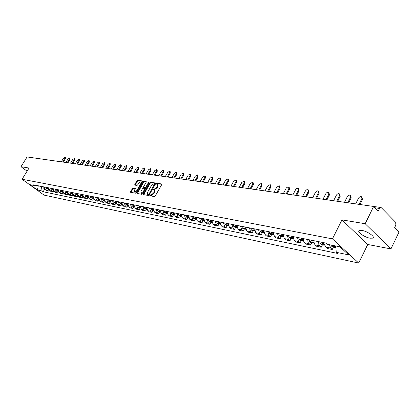 <?xml version="1.0" encoding="UTF-8"?>
<svg xmlns="http://www.w3.org/2000/svg" width="420" height="420" viewBox="0 0 420 420"><rect width="100%" height="100%" fill="white"/><g stroke="black" fill="none" stroke-linecap="round" stroke-linejoin="round"><path stroke-width="0.63" d="M149.798 195.258L149.846 195.752L154.434 196.571L155.227 196.014L161.7 184.648L161.705 183.981L157.001 183.236L156.45 183.624L156.445 184.086L157.353 184.285L157.337 186.422L156.802 187.362L154.271 189.137L153.127 189.43L153.127 189.898L154.019 190.103L154.004 192.26L153.468 193.205L150.938 194.975L149.798 195.258M154.203 190.25L154.518 190.502L154.502 192.665L153.967 193.604L150.229 195.82M161.826 184.312L157.495 183.64L156.881 184.165M157.542 184.438L157.847 184.69L157.836 186.827L157.3 187.766L153.562 189.982M370.031 238.203L372.808 238.14C375.711 237.101 367.526 231.257 361.982 230.438L359.284 230.522C356.459 231.609 364.492 237.332 370.031 238.203M133.156 188.05L132.4 188.585L130.625 191.646L130.609 192.302L135.45 193.179L136.211 192.638L142.559 181.645L142.496 180.973L137.686 180.227L136.93 180.763L134.799 184.443L134.783 185.089L136.894 185.451L137.655 184.91L138.716 183.078L140.941 181.692L140.9 183.424L136.726 190.654L134.51 192.034L134.552 190.276L135.261 188.422L133.156 188.05L133.644 188.438L132.893 188.974L130.993 192.386M341.938 219.875L367.736 244.487L390.957 248.918L365.174 223.729L341.938 219.875L332.451 238.891L22.087 179.24L29.043 168.032L21 166.698L27.085 156.944L373.643 206.456L378.252 211.113L379.549 208.451L374.96 207.79M365.174 223.729L373.643 206.456L380.83 207.496M143.372 193.909L143.435 194.607L148.423 195.5L149.21 194.948L155.642 183.697L155.647 183.036L150.538 182.228L149.762 182.779L143.372 193.909L143.871 194.308L143.74 194.659M141.866 194.323L136.915 193.431L136.93 192.77L143.278 181.76L144.044 181.214L146.213 181.566L146.202 182.217L143.624 186.695L143.614 187.352L145.084 187.609L145.856 187.063L148.543 182.385L149.142 182.018L142.637 193.783L141.866 194.323M390.957 248.918L399 232.055L394.632 227.645L395.887 225.026L395.703 222.327L381.418 207.785L380.919 207.506L379.549 208.451M367.736 244.487L358.717 263.057L44.037 195.09L22.087 179.24M21 166.698L27.101 171.166M324.907 242.907L324.97 245.333L325.967 247.112L330.666 248.073L329.516 244.713M330.666 248.073L332.246 249.506L333.438 247.112M325.967 247.112L327.548 248.54L332.246 249.506M322.413 244.876L321.232 247.238L318.854 244.655L318.586 241.647M314.018 240.739L314.092 243.128L315.089 244.892L316.664 246.298L321.232 247.238M311.698 242.708L310.522 245.033L308.28 242.75L307.829 241.238L307.881 239.516M303.44 238.628L303.513 240.986L304.51 242.728L306.08 244.12L310.522 245.033M301.276 240.597L300.111 242.891L298.541 241.505L297.465 237.436M293.149 236.576L294.226 240.623L295.79 241.999L300.111 242.891M291.144 238.544L289.984 240.802L288.414 239.437L287.338 235.421M283.138 234.581L284.214 238.576L285.779 239.935L289.984 240.802M281.279 236.549L280.124 238.775L278.565 237.421L277.483 233.457M273.394 232.638L274.475 236.586L276.034 237.93L280.124 238.775M271.677 234.602L270.532 236.796L268.973 235.457L267.892 231.546M263.907 230.748L264.988 234.644L266.548 235.977L270.532 236.796M262.322 232.706L261.188 234.875L259.634 233.552L258.547 229.682M254.667 228.911L255.754 232.754L257.308 234.077L261.188 234.875M253.213 230.864L252.084 233L250.53 231.688L249.448 227.866M245.669 227.115L246.755 230.916L248.304 232.223L252.084 233M244.33 229.063L243.212 231.173L241.668 229.877L240.581 226.102M236.896 225.367L237.983 229.121L239.526 230.412L243.212 231.173M235.678 227.315L234.565 229.394L233.021 228.107L231.934 224.38M228.344 223.661L229.43 227.372L230.969 228.653L234.565 229.394M227.236 225.603L226.128 227.656L224.595 226.385L223.508 222.7M220.007 222.002L221.088 225.666L222.626 226.931L226.128 227.656M218.999 223.934L217.901 225.96L216.374 224.705L215.287 221.062M211.869 220.379L212.956 224.002L214.484 225.257L217.901 225.96M210.966 222.306L209.874 224.306L208.352 223.062L207.265 219.46M203.931 218.799L205.018 222.38L206.535 223.619L209.874 224.306M203.123 220.721L202.041 222.695L200.524 221.461L199.437 217.901M196.182 217.25L197.264 220.794L198.781 222.023L202.041 222.695M195.463 219.166L194.392 221.12L192.88 219.902L191.798 216.379M188.617 215.744L189.698 219.251L191.21 220.463L194.392 221.12M187.987 217.655L186.921 219.581L185.414 218.374L184.333 214.893M181.23 214.274L182.306 217.739L183.813 218.941L186.921 219.581M180.679 216.174L179.624 218.08L178.122 216.883L177.041 213.439M174.011 212.835L175.088 216.263L176.584 217.455L179.624 218.08M173.544 214.73L172.489 216.61L170.998 215.423L169.922 212.016M166.955 211.428L168.032 214.82L169.523 216.001L172.489 216.61M166.567 213.318L165.522 215.177L164.031 214.001L162.96 210.63M160.062 210.053L161.133 213.407L162.619 214.578L165.522 215.177M159.742 211.932L158.708 213.77L157.227 212.609L156.151 209.276M153.321 208.709L154.392 212.027L155.867 213.187L158.708 213.77M153.074 210.583L152.04 212.399L150.57 211.25L149.499 207.947M146.727 207.396L147.793 210.683L149.268 211.827L152.04 212.399M146.548 209.26L145.525 211.055L144.055 209.916L142.989 206.651M140.28 206.11L141.346 209.359L142.81 210.499L145.525 211.055M140.165 207.968L139.146 209.743L137.686 208.614L136.621 205.38M133.97 204.855L135.03 208.068L136.49 209.197L139.146 209.743M133.912 206.703L132.904 208.462L131.45 207.338L130.389 204.141M127.796 203.621L128.856 206.808L130.305 207.926L132.904 208.462M127.796 205.464L126.798 207.202L125.349 206.089L124.289 202.923M121.748 202.419L122.808 205.569L124.252 206.677L126.798 207.202M121.811 204.251L120.813 205.968L119.374 204.871L118.319 201.737M115.831 201.238L116.886 204.362L118.319 205.459L120.813 205.968M115.946 203.065L114.959 204.766L113.526 203.674L112.471 200.571M110.035 200.083L111.085 203.175L112.518 204.262L114.959 204.766M110.187 201.925L109.221 203.584L107.793 202.503L106.748 199.427M104.36 198.954L105.404 202.015L106.827 203.091L109.221 203.584M104.533 200.834L103.598 202.424L102.181 201.353L101.136 198.308M98.795 197.846L99.839 200.876L101.257 201.941L103.598 202.424M98.994 199.763L98.091 201.29L96.679 200.23L95.639 197.216M93.345 196.76L94.385 199.757L95.797 200.818L98.091 201.29M93.566 198.707L92.694 200.177L91.287 199.127L90.253 196.14M88.006 195.694L89.04 198.665L90.442 199.715L92.694 200.177M88.247 197.668L87.402 199.091L86.005 198.046L84.971 195.09M82.766 194.649L83.8 197.594L85.197 198.634L87.402 199.091M83.029 196.649L82.215 198.02L80.824 196.985L79.795 194.056M77.632 193.625L78.661 196.544L80.052 197.573L82.215 198.02M77.915 195.652L77.128 196.975L75.742 195.946L74.713 193.042M72.597 192.623L73.621 195.515L75.002 196.539L77.128 196.975M72.902 194.67L72.135 195.946L70.76 194.927L69.736 192.05M67.657 191.636L68.68 194.502L70.051 195.515L72.135 195.946M67.982 193.704L67.237 194.938L65.872 193.93L64.848 191.079M62.811 190.669L63.83 193.51L65.195 194.518L67.237 194.938M63.157 192.754L62.433 193.951L61.073 192.948L60.055 190.124M58.055 189.725L59.068 192.538L60.428 193.536L62.433 193.951M58.422 191.819L57.718 192.98L56.364 191.982L55.351 189.184M53.387 188.795L54.401 191.583L55.75 192.57L57.718 192.98M53.771 190.906L53.093 192.024L51.744 191.037L50.736 188.265M48.809 187.882L49.812 190.643L51.161 191.625L53.093 192.024M49.208 190.003L48.547 191.09L47.208 190.113L46.2 187.362M44.31 186.984L45.313 189.725L46.651 190.701L48.547 191.09M37.784 185.682L41.412 186.622L42.1 190.99L37.401 190.008L30.02 184.679L34.681 185.614L33.632 184.858L326.193 243.164L327.443 244.298L339.854 246.787L348.679 254.893L336.257 252.304L335.727 245.957M42.1 190.99L43.134 191.735L337.475 253.407L336.257 252.304M332.451 238.891L358.717 263.057M38.299 185.787L37.401 190.008M44.73 189.116L43.134 191.735M34.681 185.614L35.915 185.309M155.762 183.367L151.032 182.627L150.255 183.178L143.871 194.308M148.454 194.539L149.006 194.15L154.654 183.823L153.977 183.708L151.473 185.477L147.625 192.192L147.604 194.345L149.289 194.812M155.232 184.411L154.723 183.908M147.924 194.602L148.339 194.828L147.84 194.428M148.958 194.938L148.339 194.828M146.323 181.892L144.532 181.613L143.771 182.154L137.298 193.51M144.013 187.64L146.076 187.798M140.941 191.357L140.91 193.137L143.167 191.741L144.648 189.163L144.659 188.501L143.189 188.239L142.422 188.785L140.941 191.357M141.267 193.415L143.252 192.717M145.273 189.194L145.084 188.869M135.371 188.732L133.644 188.438M134.867 192.318L136.778 191.657M141.666 183.188L141.083 181.808M142.679 181.325L138.175 180.616L137.419 181.157L135.166 185.167M361.956 197.164L362.518 199.311L361.877 198.665L361.562 196.765C360.402 196.387 359.383 196.87 358.507 198.209L355.688 203.894M333.669 245.548L334.971 247.422L335.632 247.391M331.044 245.018L331.427 246.026L332.446 246.913M335.858 247.548L334.829 245.779M362.518 199.311L359.945 204.498M361.877 198.665L359.048 204.372M323.72 243.616L323.337 242.592M350.647 195.631L351.204 197.773L350.564 197.138L350.269 195.258C349.146 194.896 348.149 195.374 347.288 196.691L344.484 202.293M322.361 242.398L322.954 244.319L323.878 245.175L324.518 245.149M319.809 241.889L320.407 243.805L321.426 244.676M324.991 245.401L324.077 244.545L323.484 242.624M351.204 197.773L348.647 202.886M350.564 197.138L347.755 202.76M312.858 241.295L312.548 240.445M339.649 194.145L340.205 196.277L339.565 195.647L339.292 193.798C338.2 193.447 337.229 193.919 336.378 195.216L333.59 200.734M311.577 240.251L312.175 242.146L313.094 242.991L313.719 242.97M309.094 239.757L309.692 241.647L310.716 242.508M314.108 243.191L313.268 242.366L312.669 240.466M340.205 196.277L337.664 201.316M339.565 195.647L336.772 201.191M302.306 239.043L302.059 238.355M328.949 192.701L329.506 194.817L328.865 194.197L328.613 192.376C327.553 192.034 326.603 192.507 325.768 193.783L322.996 199.222M301.088 238.161L301.691 240.03L302.61 240.87L303.214 240.854M298.678 237.678L299.281 239.547L300.295 240.398M303.524 241.038L302.752 240.245L302.153 238.371M329.506 194.817L326.981 199.789M328.865 194.197L326.088 199.663M292.031 236.828L291.858 236.318M318.538 191.299L319.095 193.405L318.455 192.791L318.218 190.99C317.189 190.664 316.26 191.126 315.436 192.381L312.685 197.747M290.892 236.129L291.491 237.977L292.409 238.802L293.002 238.796M288.545 235.662L289.149 237.505L290.162 238.345M293.233 238.938L292.525 238.182L291.926 236.334M319.095 193.405L316.586 198.303M318.455 192.791L315.693 198.177M282.046 234.68L281.935 234.344M308.406 189.929L308.957 192.024L308.322 191.42L308.102 189.641L306.448 189.872L305.382 191.021L302.647 196.313M280.969 234.15L281.573 235.977L282.487 236.791L283.059 236.791M278.686 233.693L279.29 235.515L280.303 236.35M283.222 236.891L282.576 236.177L281.972 234.35M308.957 192.024L306.464 196.859M308.322 191.42L305.576 196.733M298.541 188.601L299.087 190.685L298.452 190.087L298.252 188.328L296.635 188.559L295.717 189.478L292.871 194.917M271.31 232.223L271.913 234.029L272.827 234.838L273.383 234.838M269.089 231.782L269.693 233.578L270.701 234.407M273.478 234.896L272.291 232.423M299.087 190.685L296.609 195.452M298.452 190.087L295.727 195.326M288.929 187.309L289.291 187.646L289.469 189.373L288.839 188.785L288.656 187.052L287.081 187.288L286.178 188.191L283.348 193.557M261.907 230.349L262.51 232.129L263.965 232.937M259.738 229.918L260.342 231.693L261.35 232.512M263.986 232.948L262.857 230.543M289.469 189.373L287.012 194.082M288.839 188.785L286.13 193.956M279.562 186.049L279.935 186.391L280.103 188.102L279.468 187.514L279.305 185.808L276.754 187.147L274.066 192.229M252.746 228.527L253.349 230.281L254.751 231.089M250.635 228.107L251.239 229.856L252.242 230.669M254.741 231.053L253.675 228.711M280.103 188.102L277.657 192.743M279.468 187.514L276.78 192.617M270.433 184.821L270.816 185.173L270.968 186.858L270.338 186.281L270.186 184.595L267.687 185.923L265.02 190.937M243.815 226.748L244.419 228.485L245.763 229.289M241.763 226.338L242.366 228.071L243.364 228.869M245.737 229.194L244.724 226.926M270.968 186.858L268.538 191.441M270.338 186.281L267.666 191.315M261.534 183.624L261.928 183.981L262.064 185.651L261.434 185.078L261.298 183.409L258.851 184.727L256.2 189.677M235.116 225.01L235.72 226.727L236.996 227.535M233.111 224.611L233.714 226.322L234.712 227.115M236.959 227.383L235.998 225.188M262.064 185.651L259.649 190.171M261.434 185.078L258.778 190.045M252.851 182.459L253.255 182.821L253.376 184.469L252.746 183.902L252.625 182.254L250.226 183.561L247.595 188.449M226.632 223.319L227.236 225.02L228.454 225.818M224.679 222.931L225.283 224.627L226.275 225.409M228.396 225.614L227.493 223.493M253.376 184.469L250.976 188.932M252.746 183.902L250.11 188.806M244.377 181.319L244.792 181.687L244.902 183.314L244.272 182.753L244.167 181.13L241.815 182.422L239.201 187.247M218.358 221.671L218.962 223.351L220.122 224.144M216.452 221.293L217.056 222.968L218.043 223.739M220.048 223.881L219.198 221.839M244.902 183.314L242.519 187.724M244.272 182.753L241.652 187.598M236.114 180.212L236.534 180.584L236.628 182.191L236.003 181.634L235.909 180.028L233.604 181.309L231.005 186.076M210.289 220.064L210.887 221.723L211.99 222.506M208.425 219.691L209.029 221.345L210.016 222.117M211.906 222.185L211.108 220.227M236.628 182.191L234.26 186.543M236.003 181.634L233.399 186.422M228.039 179.125L228.47 179.503L228.553 181.094L227.929 180.542L227.85 178.957L225.582 180.227L223.004 184.936M202.409 218.495L203.007 220.133L204.057 220.904M200.592 218.132L201.191 219.765L202.172 220.526M203.957 220.532L203.207 218.652M228.553 181.094L226.202 185.393M227.929 180.542L225.346 185.267M220.159 178.07L220.595 178.453L220.663 180.017L220.043 179.477L219.975 177.907L217.754 179.167L215.192 183.818M194.717 216.962L195.316 218.584L196.308 219.34M192.943 216.605L193.541 218.222L194.523 218.978M196.198 218.904L195.5 217.114M220.663 180.017L218.332 184.265M220.043 179.477L217.476 184.144M212.462 177.041L212.903 177.424L212.961 178.972L212.341 178.437L212.284 176.883L210.105 178.133L207.559 182.726M187.204 215.465L187.803 217.066L188.743 217.807M185.472 215.119L186.071 216.72L187.047 217.466M188.617 217.313L187.966 215.618M212.961 178.972L210.641 183.167M212.341 178.437L209.79 183.047M204.939 176.027L205.385 176.416L205.433 177.949L204.813 177.418L204.771 175.886L202.629 177.119L200.104 181.66M179.87 214.001L180.469 215.586L181.356 216.31M178.18 213.665L178.773 215.245L179.744 215.985M181.22 215.754L180.616 214.148M205.433 177.949L203.128 182.096M204.813 177.418L202.283 181.976M197.589 175.046L198.041 175.434L198.072 176.946L197.458 176.421L197.426 174.909L195.321 176.132L192.811 180.621M172.704 212.572L173.297 214.142L174.137 214.846L172.609 214.541M171.05 212.242L171.644 213.806L172.52 214.52M173.99 214.221L173.428 212.72M198.072 176.946L195.788 181.046M197.458 176.421L194.943 180.925M190.402 174.085L190.859 174.473L190.88 175.97L190.271 175.45L190.25 173.953L188.181 175.166L185.687 179.603M165.695 211.176L166.294 212.73L167.087 213.418L165.638 213.129M164.084 210.856L164.677 212.405L165.543 213.108M166.929 212.735L166.409 211.318M190.88 175.97L188.606 180.023M190.271 175.45L187.772 179.902M183.372 173.14L183.834 173.534L183.85 175.014L183.241 174.5L183.225 173.019L181.193 174.221L178.715 178.605M158.849 209.811L159.442 211.349L160.188 212.016M157.269 209.496L157.862 211.029L158.818 211.748M160.025 211.281L159.547 209.953M183.85 175.014L181.592 179.02M183.241 174.5L180.758 178.899M176.5 172.221L176.967 172.615L176.967 174.074L176.363 173.565L176.358 172.106L174.363 173.297L171.901 177.634M152.155 208.478L152.696 209.916L153.447 210.641M150.607 208.168L151.2 209.685L152.155 210.399M153.279 209.858L152.833 208.614M176.967 174.074L174.725 178.038M176.363 173.565L173.896 177.917M169.775 171.323L170.242 171.717L170.237 173.161L169.633 172.657L169.638 171.208L167.68 172.389L165.233 176.678M145.603 207.17L146.853 209.297M144.091 206.871L144.685 208.373L145.63 209.076M146.68 208.472L146.27 207.307M170.237 173.161L168.011 177.077M169.633 172.657L167.186 176.962M163.191 170.441L163.669 170.835L163.653 172.263L163.049 171.764L163.065 170.336L161.133 171.507L158.708 175.749M139.198 205.895L140.401 207.979M137.718 205.601L138.306 207.086L139.251 207.785M140.228 207.118L139.85 206.026M163.653 172.263L161.438 176.138M163.049 171.764L160.619 176.022M156.755 169.58L157.227 169.974L157.206 171.392L156.608 170.893L156.629 169.481L154.733 170.641L152.318 174.835M132.93 204.645L134.09 206.692M131.481 204.356L132.069 205.826L133.009 206.519M133.917 205.795L133.565 204.771M157.206 171.392L155.006 175.219M156.608 170.893L154.187 175.103M150.449 168.735L150.927 169.129L150.896 170.531L150.297 170.042L150.328 168.641L148.459 169.79L146.066 173.943M126.793 203.422L127.911 205.427M125.375 203.144L125.958 204.598L126.898 205.28M127.738 204.498L127.418 203.548M150.896 170.531L148.712 174.321M150.297 170.042L147.898 174.206M144.275 167.911L144.753 168.304L144.711 169.691L144.118 169.202L144.16 167.822L142.322 168.961L139.939 173.066M120.787 202.225L121.863 204.188M119.401 201.952L119.984 203.39L120.913 204.073M121.695 203.233L121.396 202.346M144.711 169.691L142.543 173.439M144.118 169.202L141.734 173.323M138.227 167.102L138.71 167.496L138.658 168.866L138.07 168.383L138.117 167.013L136.306 168.147L133.943 172.21M114.907 201.054L115.941 202.976M113.547 200.781L114.124 202.209L115.054 202.886M115.773 201.994L115.505 201.175M138.658 168.866L136.505 172.578M138.07 168.383L135.697 172.463M132.3 166.309L132.783 166.703L132.731 168.063L132.143 167.585L132.195 166.226L130.415 167.349L128.069 171.371M109.148 199.904L110.14 201.784M107.814 199.642L108.392 201.054L109.316 201.721M109.977 200.781L109.73 200.025M132.731 168.063L130.589 171.733M132.143 167.585L129.785 171.617M126.493 165.538L126.982 165.926L126.919 167.27L126.331 166.798L126.394 165.454L124.64 166.567L122.309 170.546M103.504 198.781L104.454 200.613M102.197 198.524L102.774 199.92L103.693 200.582M104.302 199.595L104.076 198.896M126.919 167.27L124.793 170.903M126.331 166.798L123.995 170.788M120.808 164.777L121.296 165.17L121.223 166.499L120.64 166.026L120.713 164.698L118.981 165.805L116.666 169.743M97.976 197.678L98.889 199.469M96.695 197.426L97.267 198.812L98.18 199.469M98.742 198.434L98.537 197.794M121.223 166.499L119.112 170.09M120.64 166.026L118.319 169.979M115.227 164.031L115.715 164.419L115.642 165.737L115.059 165.27L115.138 163.958L113.437 165.055L111.132 168.95M92.552 196.602L93.429 198.345M91.303 196.35L91.875 197.72L92.783 198.377M93.293 197.3L93.104 196.707M115.642 165.737L113.542 169.297M115.059 165.27L112.754 169.181M109.762 163.301L110.25 163.69L110.166 164.992L109.589 164.53L109.673 163.233L107.998 164.315L105.709 168.178M87.245 195.541L88.085 197.243M86.016 195.295L86.583 196.655L87.486 197.3M87.953 196.187L87.785 195.647M110.166 164.992L108.082 168.515M109.589 164.53L107.294 168.404M104.402 162.587L104.89 162.976L104.801 164.262L104.223 163.805L104.312 162.519L102.664 163.595L100.391 167.417M82.037 194.502L82.84 196.156M80.834 194.266L81.396 195.61L82.299 196.25M82.719 195.101L82.567 194.607M104.801 164.262L102.727 167.748M104.223 163.805L101.945 167.638M99.141 161.884L99.629 162.272L99.535 163.548L98.963 163.097L99.057 161.821L97.43 162.887L95.172 166.672M76.928 193.484L77.695 195.09M75.747 193.253L76.314 194.586L77.207 195.221M77.585 194.035L77.448 193.589M99.535 163.548L97.477 167.003M98.963 163.097L96.7 166.887M93.98 161.196L94.474 161.579L94.369 162.845L93.802 162.398L93.902 161.133L92.295 162.194L90.053 165.937M71.92 192.486L72.655 194.045M70.765 192.255L71.327 193.578L72.214 194.208M72.55 192.99L72.429 192.591M94.369 162.845L92.327 166.262M93.802 162.398L91.549 166.152M88.919 160.519L89.408 160.902L89.302 162.157L88.736 161.71L88.846 160.461L87.26 161.511L85.029 165.223M67.006 191.51L67.709 193.016M65.872 191.284L66.428 192.591L67.316 193.216M67.615 191.966L67.505 191.609M89.302 162.157L87.271 165.543M88.736 161.71L86.499 165.433M83.953 159.857L84.441 160.241L84.331 161.48L83.764 161.038L83.879 159.799L82.315 160.844L80.099 164.519M62.186 190.549L62.853 192.003M61.073 190.323L61.63 191.625L62.512 192.245M62.774 190.964L62.675 190.643M84.331 161.48L82.309 164.834M83.764 161.038L81.543 164.724M79.076 159.206L79.564 159.59L79.448 160.813L78.886 160.377L79.007 159.149L77.464 160.188L75.264 163.826M57.456 189.604L58.091 191.011M56.364 189.389L56.915 190.675L57.797 191.289M58.018 189.982L57.939 189.698M79.448 160.813L77.443 164.136M78.886 160.377L76.681 164.031M74.288 158.566L74.781 158.949L74.655 160.162L74.099 159.731L74.219 158.513L72.702 159.542L70.513 163.149M52.815 188.68L53.413 190.034M51.739 188.465L52.29 189.74L53.167 190.349M74.655 160.162L72.66 163.453M74.099 159.731L71.904 163.349M69.589 157.941L70.077 158.319L69.951 159.521L69.395 159.096L69.52 157.889L68.024 158.907L65.851 162.482M48.258 187.772L48.825 189.068M47.203 187.561L47.749 188.827L48.62 189.43M69.951 159.521L67.967 162.787M69.395 159.096L67.216 162.677M64.974 157.327L65.462 157.705L65.331 158.897L64.775 158.471L64.911 157.274L63.431 158.287L61.268 161.826M42.745 186.674L43.291 187.929L44.158 188.528M65.331 158.897L63.362 162.125M43.78 186.879L44.321 188.123L43.291 187.929M64.775 158.471L62.612 162.02M49.812 190.643L51.744 191.037M54.401 191.583L56.364 191.982M59.068 192.538L61.073 192.948M63.83 193.51L65.872 193.93M68.68 194.502L70.76 194.927M73.621 195.515L75.742 195.946M78.661 196.544L80.824 196.985M83.8 197.594L86.005 198.046M89.04 198.665L91.287 199.127M94.385 199.757L96.679 200.23M99.839 200.876L102.181 201.353M105.404 202.015L107.793 202.503M111.085 203.175L113.526 203.674M116.886 204.362L119.374 204.871M122.808 205.569L125.349 206.089M128.856 206.808L131.45 207.338M135.03 208.068L137.686 208.614M141.346 209.359L144.055 209.916M147.793 210.683L150.57 211.25M154.392 212.027L157.227 212.609M161.133 213.407L164.031 214.001M168.032 214.82L170.998 215.423M175.088 216.263L178.122 216.883M182.306 217.739L185.414 218.374M189.698 219.251L192.88 219.902M197.264 220.794L200.524 221.461M205.018 222.38L208.352 223.062M212.956 224.002L216.374 224.705M221.088 225.666L224.595 226.385M229.43 227.372L233.021 228.107M237.983 229.121L241.668 229.877M246.755 230.916L250.53 231.688M255.754 232.754L259.634 233.552M264.988 234.644L268.973 235.457M274.475 236.586L278.565 237.421M284.214 238.576L288.414 239.437M294.226 240.623L298.541 241.505M304.51 242.728L308.952 243.632M315.089 244.892L319.651 245.821M45.313 189.725L47.208 190.113M151.436 195.379L150.938 194.975M153.967 193.604L153.468 193.205M154.502 192.665L154.004 192.26M154.177 189.441L153.678 189.042M154.77 189.541L154.271 189.137M157.3 187.766L156.802 187.362M157.836 186.827L157.337 186.422M157.495 183.64L157.001 183.236M150.848 195.274L150.35 194.87M150.255 183.178L149.762 182.779M151.032 182.627L150.538 182.228M149.457 194.513L149.006 194.15M155.096 184.653L154.649 184.291M137.424 193.158L136.93 192.77M143.771 182.154L143.278 181.76M144.532 181.613L144.044 181.214M144.181 187.777L143.687 187.378M145.577 188.008L145.084 187.609M146.297 187.415L145.856 187.063M148.984 182.742L148.543 182.385M143.609 192.092L143.167 191.741M145.089 189.515L144.648 189.163M137.161 191L136.726 190.654M141.33 183.771L140.9 183.424M135.292 184.837L134.799 184.443M137.419 181.157L136.93 180.763M138.175 180.616L137.686 180.227M131.119 192.034L130.625 191.646M132.893 188.974L132.4 188.585M331.427 246.026L334.052 246.556M335.207 246.792L335.806 246.913M335.16 246.682L335.8 246.813M331.38 245.921L334.005 246.451M320.407 243.805L322.954 244.319M324.077 244.545L324.854 244.703M324.03 244.44L324.844 244.603M320.36 243.7L322.906 244.214M309.692 241.647L312.175 242.146M313.268 242.366L313.971 242.508M313.22 242.261L313.961 242.414M309.645 241.542L312.128 242.041M299.281 239.547L301.691 240.03M302.752 240.245L303.392 240.377M302.705 240.146L303.382 240.282M299.229 239.442L301.644 239.93M289.149 237.505L291.491 237.977M292.525 238.182L293.108 238.303M292.478 238.082L293.097 238.208M289.102 237.4L291.443 237.872M279.29 235.515L281.573 235.977M282.576 236.177L283.096 236.282M282.529 236.077L283.085 236.192M279.242 235.415L281.521 235.877M269.693 233.578L271.913 234.029M272.89 234.224L273.357 234.318M272.843 234.124L273.346 234.229M269.64 233.478L271.866 233.929M260.342 231.693L262.51 232.129M263.461 232.323L263.875 232.407M263.413 232.223L263.865 232.318M260.295 231.599L262.458 232.034M251.239 229.856L253.349 230.281M254.273 230.47L254.641 230.543M254.226 230.375L254.625 230.454M251.191 229.761L253.302 230.186M242.366 228.071L244.419 228.485M245.327 228.664L245.642 228.732M245.28 228.569L245.627 228.643M242.319 227.976L244.372 228.391M233.714 226.322L235.72 226.727M236.602 226.905L236.87 226.963M236.554 226.81L236.859 226.874M233.667 226.233L235.672 226.637M225.283 224.627L227.236 225.02M228.049 225.099L228.312 225.152M225.236 224.532L227.189 224.926M217.056 222.968L218.962 223.351M217.009 222.873L218.915 223.256M209.029 221.345L210.887 221.723M208.982 221.256L210.84 221.629M201.191 219.765L203.007 220.133M201.143 219.676L202.96 220.043M193.541 218.222L195.316 218.584M193.494 218.138L195.269 218.495M186.071 216.72L187.803 217.066M186.023 216.631L187.756 216.977M178.773 215.245L180.469 215.586M178.726 215.161L180.422 215.502M171.644 213.806L173.297 214.142M171.596 213.722L173.25 214.053M164.677 212.405L166.294 212.73M164.63 212.315L166.247 212.646M157.862 211.029L159.442 211.349M157.815 210.945L159.395 211.265M151.2 209.685L152.744 209.995M151.153 209.601L152.696 209.916M144.685 208.373L146.197 208.677M144.638 208.289L146.15 208.593M138.306 207.086L139.786 207.386M138.259 207.002L139.739 207.302M132.069 205.826L133.513 206.12M132.022 205.748L133.471 206.036M125.958 204.598L127.376 204.881M125.916 204.514L127.334 204.803M119.984 203.39L121.37 203.668M119.936 203.311L121.322 203.59M114.124 202.209L115.484 202.482M114.083 202.13L115.442 202.403M108.392 201.054L109.725 201.322M108.35 200.975L109.678 201.243M102.774 199.92L104.076 200.183M102.727 199.841L104.034 200.109M97.267 198.812L98.548 199.07M97.225 198.734L98.501 198.991M91.875 197.72L93.124 197.978M91.828 197.647L93.083 197.899M86.583 196.655L87.811 196.901M86.541 196.581L87.77 196.828M81.396 195.61L82.604 195.851M81.354 195.536L82.556 195.778M76.314 194.586L77.495 194.822M76.267 194.513L77.448 194.749M71.327 193.578L72.482 193.814M71.279 193.505L72.439 193.741M66.428 192.591L67.567 192.822M66.386 192.523L67.526 192.749M61.63 191.625L62.743 191.851M61.588 191.552L62.701 191.777M56.915 190.675L58.013 190.895M56.873 190.601L57.971 190.822M52.29 189.74L53.366 189.956M52.248 189.672L53.324 189.887M47.749 188.827L48.804 189.037M47.707 188.759L48.762 188.969M43.249 187.856L44.289 188.066M372.808 238.14L373.306 237.116M155.148 184.228L154.691 183.86M148.103 194.744L147.604 194.345M144.107 187.751L143.614 187.352M141.409 193.531L140.91 193.137M145.157 188.895L144.716 188.543M135.004 192.428L134.51 192.034M332.346 246.892L334.971 247.422M321.326 244.661L323.878 245.175M310.616 242.487L313.094 242.991M300.2 240.377L302.61 240.87M290.062 238.329L292.409 238.802M280.203 236.329L282.487 236.791M270.601 234.386L272.827 234.838M261.256 232.491L263.419 232.932M252.147 230.648L254.258 231.073M243.269 228.853L245.327 229.268M234.617 227.099L236.623 227.504M226.18 225.388L228.134 225.787M217.948 223.724L219.854 224.107M209.916 222.096L211.78 222.474M202.078 220.511L203.9 220.878M194.428 218.957L196.203 219.319M186.953 217.445L188.685 217.796M179.65 215.964L181.346 216.31M158.728 211.727L160.193 212.027M152.061 210.378L153.452 210.662M145.541 209.06L146.864 209.328M139.162 207.769L140.416 208.021M132.919 206.504L134.106 206.745M126.808 205.265L127.932 205.49M120.823 204.052L121.889 204.267M114.965 202.865L115.973 203.07M109.226 201.705L110.177 201.894M103.604 200.566L104.501 200.75M98.096 199.447L98.942 199.621M92.694 198.356L93.487 198.518M87.402 197.284L88.148 197.437M82.21 196.234L82.913 196.376M77.123 195.2L77.779 195.337M72.13 194.192L72.739 194.313M67.232 193.2L67.804 193.316M62.428 192.229L62.958 192.334M57.713 191.273L58.202 191.373M53.083 190.334L53.534 190.428M48.536 189.415L48.951 189.499M44.074 188.512L44.457 188.585"/></g></svg>
